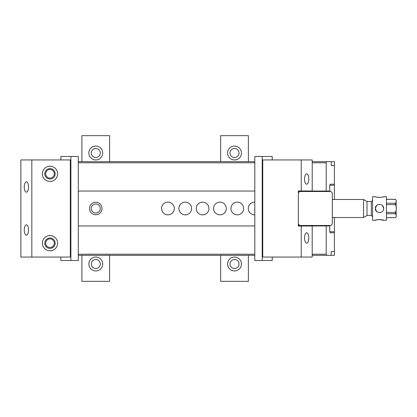 <?xml version="1.0" encoding="UTF-8"?>
<svg xmlns="http://www.w3.org/2000/svg" width="417" height="417" viewBox="0 0 417 417"><rect width="100%" height="100%" fill="white"/><g stroke="black" fill="none" stroke-linecap="round" stroke-linejoin="round"><path stroke-width="0.63" d="M312.208 161.676L331.223 161.676L331.223 165.492L334.408 165.492L334.408 184.22L330.165 184.22L329.743 185.263L329.743 191.054L326.198 191.054L326.198 162.786L312.208 162.786M326.641 161.676L326.198 162.786M254.803 162.786L78.287 162.786M78.287 191.054L254.803 191.054M298.337 191.054L326.198 191.054M54.278 173.816A4.295 4.295 0 0 0 47.84 170.094A4.295 4.295 0 0 0 47.84 177.533A4.295 4.295 0 0 0 54.278 173.816M78.287 161.676L254.803 161.676M334.408 232.78L330.165 232.78L329.743 231.737L334.408 231.737L334.408 251.508L331.223 251.508L331.223 255.324L312.208 255.324M254.803 255.324L78.287 255.324M78.287 254.214L254.803 254.214M312.208 254.214L326.198 254.214L326.198 225.946L329.743 225.946L329.743 231.737M78.287 225.946L254.803 225.946M298.337 225.946L326.198 225.946M54.278 243.184A4.295 4.295 0 0 1 47.84 246.906A4.295 4.295 0 0 1 47.84 239.467A4.295 4.295 0 0 1 54.278 243.184M331.223 255.324L334.408 255.324L334.408 251.508L331.223 251.508M331.223 161.676L334.408 161.676L334.408 165.492L331.223 165.492M334.408 184.22L334.408 185.263L329.743 185.263M334.408 231.737L334.408 217.518M334.408 199.482L334.408 185.263M326.198 254.214L326.641 255.324M254.803 214.854A6.359 6.359 0 0 1 248.277 208.5A6.359 6.359 0 0 1 254.803 202.146M230.929 208.5A6.359 6.359 0 0 1 237.289 202.141A6.359 6.359 0 0 1 243.648 208.5A6.359 6.359 0 0 1 237.289 214.859A6.359 6.359 0 0 1 230.929 208.5M213.587 208.5A6.359 6.359 0 0 1 219.947 202.141A6.359 6.359 0 0 1 226.306 208.5A6.359 6.359 0 0 1 219.947 214.859A6.359 6.359 0 0 1 213.587 208.5M196.245 208.5A6.359 6.359 0 0 1 202.605 202.141A6.359 6.359 0 0 1 208.964 208.5A6.359 6.359 0 0 1 202.605 214.859A6.359 6.359 0 0 1 196.245 208.5M178.903 208.5A6.359 6.359 0 0 1 185.263 202.141A6.359 6.359 0 0 1 191.617 208.5A6.359 6.359 0 0 1 185.263 214.859A6.359 6.359 0 0 1 178.903 208.5M161.561 208.5A6.359 6.359 0 0 1 167.915 202.141A6.359 6.359 0 0 1 174.275 208.5A6.359 6.359 0 0 1 167.915 214.859A6.359 6.359 0 0 1 161.561 208.5M89.53 208.5A6.245 6.245 0 0 1 98.892 203.095A6.245 6.245 0 0 1 98.892 213.905A6.245 6.245 0 0 1 89.53 208.5M91.26 208.5A4.509 4.509 0 0 1 98.026 204.596A4.509 4.509 0 0 1 98.026 212.404A4.509 4.509 0 0 1 91.26 208.5M298.337 192.894L299.724 191.502L330.942 191.502L332.328 192.894L332.328 224.106L330.942 225.498L299.724 225.498L298.337 224.106M311.092 191.054L310.311 191.502M303.008 191.502L302.226 191.054M302.226 225.946L303.008 225.498M310.311 225.498L311.092 225.946M377.39 212.081L376.556 211.44L375.336 208.5C375.086 213.874 383.916 213.858 383.661 208.5C383.911 203.136 375.086 203.131 375.336 208.5L376.556 205.555M386.439 203.241L395.285 203.241C396.129 202.709 396.416 202.063 396.15 201.291C396.416 200.52 396.129 199.868 395.285 199.342L386.439 199.342M386.439 212.399L395.285 212.399C396.129 211.341 396.416 210.043 396.15 208.5C396.416 206.957 396.129 205.659 395.285 204.601L386.439 204.601M396.15 201.823L396.15 207.437M396.15 200.759C396.15 199.988 396.15 199.988 396.15 200.759M396.15 209.569L396.15 215.704M386.439 217.658L395.285 217.658C396.129 217.132 396.416 216.48 396.15 215.709C396.416 214.937 396.129 214.286 395.285 213.759L386.439 213.759M396.15 216.241C396.15 217.017 396.15 217.017 396.15 216.241M363.546 199.482L367.012 201.484L367.012 215.516L363.546 217.518L363.546 199.482L332.328 199.482M375.336 220.291L372.563 220.291L372.563 196.709L375.336 196.709C375.086 197.528 383.916 197.522 383.661 196.709L386.439 196.709L386.439 220.291L383.661 220.291C383.911 219.478 375.086 219.478 375.336 220.291L376.494 219.936M383.661 196.709C382.577 197.392 380.205 197.512 376.551 197.079M376.754 219.874L378.891 219.55M379.501 219.535L383.661 220.291M382.702 205.842L383.661 208.5M31.828 257.06L70.311 257.06L70.311 159.94L31.828 159.94L31.828 257.06L20.85 257.06L20.85 159.94L31.828 159.94M57.619 173.816A7.631 7.631 0 0 0 49.988 166.185A7.631 7.631 0 0 0 42.357 173.816A7.631 7.631 0 0 0 49.988 181.447A7.631 7.631 0 0 0 57.619 173.816M57.619 243.184A7.631 7.631 0 0 1 49.988 250.815A7.631 7.631 0 0 1 42.357 243.184A7.631 7.631 0 0 1 49.988 235.553A7.631 7.631 0 0 1 57.619 243.184M24.238 230.007C24.368 226.853 25.088 225.117 26.396 224.805C27.704 225.117 28.419 226.853 28.549 230.007C28.419 233.16 27.704 234.891 26.396 235.209C25.088 234.891 24.368 233.16 24.238 230.007M28.549 186.993C28.419 183.84 27.704 182.109 26.396 181.791C25.088 182.109 24.368 183.84 24.238 186.993C24.368 190.147 25.088 191.883 26.396 192.195C27.704 191.883 28.419 190.147 28.549 186.993M44.781 243.184A5.202 5.202 0 0 1 52.589 238.68A5.202 5.202 0 0 1 52.589 247.693A5.202 5.202 0 0 1 44.781 243.184M44.781 173.816A5.202 5.202 0 0 0 52.589 178.32A5.202 5.202 0 0 0 52.589 169.307A5.202 5.202 0 0 0 44.781 173.816M60.877 159.94L60.877 156.469L78.287 156.469L78.287 260.531L60.877 260.531L60.877 257.06M70.885 156.469L70.885 260.531M301.236 226.014L312.208 226.014L312.208 257.06L301.236 257.06L301.236 226.014L298.337 226.014L298.337 190.986L301.236 190.986L301.236 159.94L312.208 159.94L312.208 190.986L301.236 190.986M304.509 237.982C304.639 241.135 305.359 242.871 306.667 243.184C307.97 242.871 308.689 241.135 308.82 237.982C308.689 234.828 307.97 233.093 306.667 232.78C305.359 233.093 304.639 234.828 304.509 237.982M301.236 159.94L262.746 159.94L262.746 257.06L301.236 257.06M308.82 179.018C308.689 182.172 307.97 183.907 306.667 184.22C305.359 183.907 304.639 182.172 304.509 179.018C304.639 175.865 305.359 174.129 306.667 173.816C307.97 174.129 308.689 175.865 308.82 179.018M272.212 257.06L272.212 260.531L254.803 260.531L254.803 156.469L272.212 156.469L272.212 159.94M262.204 260.531L262.204 156.469M220.64 255.324L220.64 281.339L248.386 281.339L248.386 255.324M234.516 270.935A6.938 6.938 0 0 1 228.506 260.531A6.938 6.938 0 0 1 240.52 260.531A6.938 6.938 0 0 1 234.516 270.935M234.516 268.506A4.509 4.509 0 0 1 230.611 261.74A4.509 4.509 0 0 1 238.42 261.74A4.509 4.509 0 0 1 234.516 268.506M109.645 161.676L109.645 135.661L81.899 135.661L81.899 161.676M95.769 146.065A6.938 6.938 0 0 1 101.779 156.469A6.938 6.938 0 0 1 89.764 156.469A6.938 6.938 0 0 1 95.769 146.065M95.769 148.494A4.509 4.509 0 0 1 99.679 155.26A4.509 4.509 0 0 1 91.865 155.26A4.509 4.509 0 0 1 95.769 148.494M81.899 255.324L81.899 281.339L109.645 281.339L109.645 255.324M95.769 270.935A6.938 6.938 0 0 1 89.764 260.531A6.938 6.938 0 0 1 101.779 260.531A6.938 6.938 0 0 1 95.769 270.935M95.769 268.506A4.509 4.509 0 0 1 91.865 261.74A4.509 4.509 0 0 1 99.679 261.74A4.509 4.509 0 0 1 95.769 268.506M248.386 161.676L248.386 135.661L220.64 135.661L220.64 161.676M234.516 146.065A6.938 6.938 0 0 1 240.52 156.469A6.938 6.938 0 0 1 228.506 156.469A6.938 6.938 0 0 1 234.516 146.065M234.516 148.494A4.509 4.509 0 0 1 238.42 155.26A4.509 4.509 0 0 1 230.611 155.26A4.509 4.509 0 0 1 234.516 148.494M298.337 191.502L299.031 191.502L299.031 192.195L298.337 192.195M298.337 224.805L299.031 224.805L299.031 225.498L298.337 225.498M299.031 225.946L299.031 225.498M299.031 191.502L299.031 191.054M395.285 204.601L395.285 203.241M395.285 199.342L396.15 200.176M386.439 217.69L395.285 217.658M395.285 213.759L395.285 212.399M367.012 215.438L371.349 215.438L371.349 201.562L372.563 200.348M312.208 225.946L312.208 225.498M312.208 191.502L312.208 191.054M301.11 225.946L301.11 225.498M301.11 191.502L301.11 191.054M386.439 199.31L395.285 199.31M395.285 217.69L396.15 216.824M363.546 217.518L332.328 217.518M367.012 201.562L371.349 201.562M371.349 215.438L372.563 216.652"/></g></svg>
